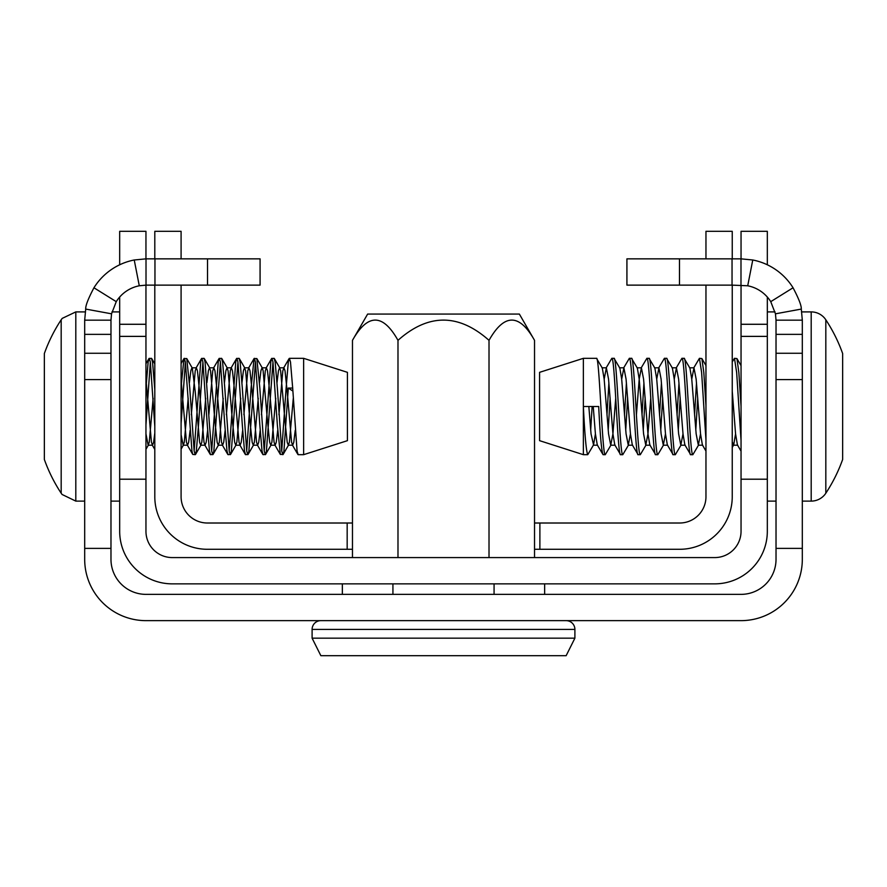 <?xml version="1.0" encoding="UTF-8"?>
<svg xmlns="http://www.w3.org/2000/svg" width="887" height="887" viewBox="0 0 887 887"><rect width="100%" height="100%" fill="white"/><g stroke="black" fill="none" stroke-linecap="round" stroke-linejoin="round"><path stroke-width="1.33" d="M741.044 336.384L767.322 336.384L767.322 479.202L741.044 479.202L741.044 324.276L767.322 324.276L767.322 297.045M741.044 479.202L741.044 531.302A26.277 26.277 0 0 1 714.756 557.579L172.244 557.579A26.277 26.277 0 0 1 145.956 531.302L145.956 479.202L119.678 479.202L119.678 531.302A52.555 52.555 0 0 0 172.244 583.857L714.756 583.857A52.555 52.555 0 0 0 767.322 531.302L767.322 479.202M119.678 264.781L119.678 231.307L145.956 231.307L145.956 258.849M145.956 285.126L145.956 479.202M119.678 297.045L119.678 479.202M741.044 258.849L741.044 231.307L767.322 231.307L767.322 264.781M741.044 324.276L741.044 285.126M767.322 336.384L767.322 324.276M802.314 320.163L776.025 320.163L776.025 559.331A35.036 35.036 0 0 1 740.989 594.368L146.011 594.368A35.036 35.036 0 0 1 110.975 559.331L110.975 320.163L84.686 320.163L84.686 559.331A61.314 61.314 0 0 0 146.011 620.645L740.989 620.645A61.314 61.314 0 0 0 802.314 559.331L802.314 320.163L801.294 309.075L775.449 313.821L770.748 301.658A35.036 35.036 0 0 0 747.719 285.78L732.041 285.126L732.041 258.849L740.989 258.849L740.989 285.126M776.025 548.377L802.314 548.377M776.025 334.366L802.314 334.366M110.975 548.377L84.686 548.377M110.975 334.366L84.686 334.366M776.025 320.163L775.449 313.821M801.294 309.075C801.515 305.727 798.766 298.631 793.056 287.776L770.748 301.658M793.056 287.776A61.314 61.314 0 0 0 752.764 259.991L747.719 285.78M752.764 259.991L740.989 258.849M732.041 285.126L626.921 285.126L626.921 258.849L732.041 258.849M679.486 285.126L679.486 258.849M139.281 285.78L134.236 259.991L146.011 258.849L146.011 285.126L139.281 285.78A35.036 35.036 0 0 0 116.252 301.658L111.551 313.821L110.975 320.163M134.236 259.991A61.314 61.314 0 0 0 93.944 287.776L116.252 301.658M93.944 287.776C88.212 298.686 85.462 305.782 85.706 309.075L111.551 313.821M85.706 309.075L84.686 320.163M207.514 285.126L154.959 285.126L154.959 258.849L207.514 258.849L207.514 285.126L260.079 285.126L260.079 258.849L207.514 258.849M154.959 285.126L146.011 285.126M146.011 258.849L154.959 258.849M534.528 340.342C519.405 313.355 504.237 313.355 489.014 340.342C458.623 313.366 428.288 313.366 397.986 340.342C382.862 313.355 367.695 313.355 352.472 340.342L367.639 314.065L519.361 314.065L534.528 340.342L534.528 557.579M342.349 583.857L342.349 594.368M392.93 583.857L392.93 594.368M494.07 583.857L494.07 594.368M544.651 583.857L544.651 594.368M489.014 340.342L489.014 557.579M352.472 340.342L352.472 557.579M397.986 340.342L397.986 557.579M352.472 523.008L207.37 523.008A26.277 26.277 0 0 1 181.092 496.731L181.092 285.126M534.528 523.008L679.686 523.008A26.277 26.277 0 0 0 705.963 496.731L705.963 285.126M732.241 285.126L732.241 496.731A52.555 52.555 0 0 1 679.686 549.286L539.884 549.286L539.884 523.008M347.172 523.008L347.172 549.286L352.472 549.286M534.528 549.286L539.884 549.286M347.172 549.286L207.37 549.286A52.555 52.555 0 0 1 154.804 496.731L154.804 285.126M732.241 258.849L732.241 231.307L705.963 231.307L705.963 258.849M154.804 258.849L154.804 231.307L181.092 231.307L181.092 258.849M320.861 620.645A8.759 8.759 0 0 0 312.102 629.415L312.102 638.174L574.898 638.174L566.139 655.693L320.861 655.693L312.102 638.174M566.139 620.645A8.759 8.759 0 0 1 574.898 629.415L574.898 638.174M593.226 406.501L595.41 433.865L597.273 444.908L603.071 454.676C601.619 451.827 600.155 435.761 598.692 406.501L583.369 406.501C584.821 435.761 586.285 451.827 587.748 454.676L593.558 444.908L595.41 433.865M604.169 379.137L606.364 367.806L608.549 379.137L612.928 433.865L614.791 444.908L620.59 454.676C617.674 457.659 614.758 355.354 611.83 358.326L606.032 368.094M621.687 379.137L623.883 367.806L626.067 379.137L630.446 433.865L632.309 444.908L638.119 454.676C635.192 457.659 632.276 355.354 629.349 358.326L623.55 368.094M636.411 415.027L639.205 379.137L641.401 367.806L643.585 379.137L647.965 433.865L649.827 444.908L655.637 454.676C652.71 457.659 649.794 355.354 646.878 358.326L641.068 368.094M656.724 379.137L658.919 367.806L661.103 379.137L665.483 433.865L667.346 444.908L673.155 454.676C670.228 457.659 667.312 355.354 664.396 358.326L658.586 368.094M674.242 379.137L676.437 367.806L678.622 379.137L683.001 433.865L684.864 444.908L690.674 454.676C687.747 457.659 684.831 355.354 681.915 358.326L676.105 368.094M691.76 379.137L693.956 367.806L696.151 379.137L700.53 433.865L702.382 444.908L705.963 451.062M732.241 391.189L735.567 433.865L737.419 444.908L741.044 451.128M732.241 361.94L734.469 358.326L736.653 372.44L741.044 440.584M693.623 368.094L699.433 358.326L701.617 372.44L705.963 440.041M694.565 415.027L696.495 382.84M677.047 415.027L678.976 382.84M659.529 415.027L661.447 382.84M642.011 415.027L643.929 382.84M624.492 415.027L626.41 382.84M606.974 415.027L608.892 382.84M588.846 406.501L591.03 433.865L593.558 444.908M611.076 444.908L605.267 454.676C602.351 457.659 599.424 355.354 596.507 358.326L602.317 368.094L604.169 379.137L608.549 433.865L610.744 445.196L612.928 433.865L615.733 397.975M628.595 444.908L622.785 454.676C619.869 457.659 616.942 355.354 614.026 358.326L619.836 368.094L621.687 379.137L626.067 433.865L628.262 445.196L630.446 433.865M646.113 444.908L640.303 454.676C637.387 457.659 634.46 355.354 631.544 358.326L637.354 368.094L639.205 379.137L643.585 433.865L645.78 445.196L647.965 433.865L650.77 397.975M663.631 444.908L657.821 454.676C654.905 457.659 651.978 355.354 649.062 358.326L654.872 368.094L656.724 379.137L661.103 433.865L663.299 445.196L665.483 433.865M681.149 444.908L675.34 454.676C672.424 457.659 669.497 355.354 666.581 358.326L672.39 368.094L674.242 379.137L678.622 433.865L680.817 445.196L683.001 433.865M698.668 444.908L692.858 454.676C689.942 457.659 687.015 355.354 684.099 358.326L689.909 368.094L691.76 379.137L696.151 433.865L698.335 445.196L700.53 433.865M732.241 442.036L733.704 444.908L735.567 433.865M590.687 430.162L592.128 406.501M608.205 430.162L610.134 397.975M625.723 430.162L627.652 397.975M643.241 430.162L645.171 397.975M660.76 430.162L662.689 397.975M678.278 430.162L680.207 397.975M695.796 430.162L697.725 397.975M699.433 358.326L701.883 358.559L703.812 372.44L705.963 405.769M732.241 407.233L732.762 397.975M734.469 358.326L736.92 358.559L738.849 372.44L741.044 406.523M802.314 501.111L811.195 501.111A17.518 17.518 0 0 0 825.819 493.227A157.675 157.675 0 0 0 842.65 459.466L842.65 353.536A157.675 157.675 0 0 0 825.819 319.786A17.518 17.518 0 0 0 811.195 311.902L801.748 311.902M775.038 311.902L767.322 311.902M776.025 501.111L767.322 501.111M587.748 454.676L583.369 454.676L583.369 358.326L539.573 372.34L539.573 440.662L583.369 454.676M596.507 358.326L583.369 358.326M614.026 358.326L611.83 358.326M605.267 454.676L603.071 454.676M631.544 358.326L629.349 358.326M622.785 454.676L620.59 454.676M649.062 358.326L646.878 358.326M640.303 454.676L638.119 454.676M666.581 358.326L664.396 358.326M657.821 454.676L655.637 454.676M684.099 358.326L681.915 358.326M675.34 454.676L673.155 454.676M692.858 454.676L690.674 454.676M292.688 388.051L288.308 388.051L292.865 391.067M293.287 398.285L289.395 442.247L288.308 445.196L287.211 442.258L285.015 421.325L280.636 370.755L279.549 367.806L278.451 370.744L277.01 382.607M275.768 398.285L271.877 442.247L270.779 445.196L269.692 442.258L267.497 421.325L263.117 370.755L262.386 368.116L256.842 358.57L254.07 358.57L251.076 388.051L246.697 451.017M277.698 430.395L276.256 442.247L275.17 445.196L274.072 442.258L269.692 391.71L267.497 370.755L266.399 367.806L262.02 367.806L260.933 370.744L259.492 382.607M258.25 398.285L254.358 442.247L253.261 445.196L252.174 442.258L249.979 421.325L245.599 370.755L244.502 367.806L243.415 370.744L241.974 382.607M240.732 398.285L236.84 442.247L235.742 445.196L234.656 442.258L232.461 421.325L228.081 370.755L226.983 367.806L225.897 370.744L224.455 382.607M223.214 398.285L219.322 442.247L218.224 445.196L217.138 442.258L214.942 421.325L210.563 370.755L209.465 367.806L208.378 370.744L206.937 382.607M205.695 398.285L201.804 442.247L200.706 445.196L199.619 442.258L195.24 391.71L192.313 368.116L186.769 358.57L183.997 358.57L181.092 386.61M207.625 430.395L206.183 442.247L205.085 445.196L203.999 442.258L199.619 391.71L197.424 370.755L196.326 367.806L191.947 367.806L190.849 370.744L189.419 382.607M188.177 398.285L184.285 442.247L183.188 445.196L181.092 434.697M154.804 378.317L154.382 382.607M153.141 398.285L149.249 442.247L148.151 445.196L145.956 433.865M154.804 389.548L152.531 361.996L151.433 358.326L148.949 358.57L148.151 361.985L145.956 388.062M154.804 426.392L150.346 361.996L145.956 424.94M288.308 388.051L283.929 451.006L283.119 454.432L280.347 454.432L277.354 424.962L272.974 361.996L266.41 451.006L265.601 454.432L263.117 454.676L262.031 451.017L259.836 424.962L255.456 361.996L248.881 451.006L248.083 454.432L245.599 454.676L244.502 451.017L242.317 424.962L237.938 361.996L231.363 451.006L230.565 454.432L228.081 454.676L226.983 451.017L224.799 424.962L220.419 361.996L213.845 451.006L213.046 454.432L210.563 454.676L209.465 451.017L207.281 424.962L202.901 361.996L198.522 424.917L196.326 451.006L195.229 454.676L194.142 451.017L189.763 388.085L186.769 358.57M195.229 454.676L192.756 454.432L191.947 451.017L185.383 361.996L181.092 423.465M212.747 454.676L211.66 451.017L209.465 424.962L205.085 361.996L203.988 358.326L201.515 358.57L200.706 361.985L194.142 451.017M230.276 454.676L229.179 451.017L224.799 388.085L222.604 361.996L221.517 358.326L219.034 358.57L218.224 361.985L211.66 451.017M247.795 454.676L246.697 451.017L242.317 388.085L240.122 361.996L239.035 358.326L236.552 358.57L235.742 361.985L229.179 451.017M265.313 454.676L264.215 451.017L259.836 388.085L256.842 358.57M282.831 454.676L281.733 451.017L277.354 388.085L275.17 361.996L274.072 358.326L271.588 358.57L270.79 361.985L264.215 451.017M295.216 430.395L293.774 442.247L292.688 445.196L291.59 442.258L287.211 391.71L285.015 370.755L283.929 367.806L282.831 370.744L278.939 414.717M266.399 367.806L265.313 370.744L261.421 414.717M260.179 430.395L258.738 442.247L257.64 445.196L256.554 442.258L252.174 391.71L249.979 370.755L248.881 367.806L247.795 370.744L243.903 414.717M242.661 430.395L241.22 442.247L240.122 445.196L239.035 442.258L234.656 391.71L232.461 370.755L231.363 367.806L230.276 370.744L226.385 414.717M225.143 430.395L223.701 442.247L222.604 445.196L221.517 442.258L217.138 391.71L214.942 370.755L213.845 367.806L212.758 370.744L208.855 414.717M196.326 367.806L195.24 370.744L191.337 414.717M190.095 430.395L188.665 442.247L187.567 445.196L186.47 442.258L181.092 379.991M154.804 433.011L153.628 442.247L152.531 445.196L151.433 442.258L145.956 379.148M303.631 454.676L347.427 440.662L347.427 372.34L303.631 358.326L303.631 454.676L298.154 454.676L297.067 451.017L292.688 388.085L290.492 361.996L289.395 358.326L288.308 361.985L286.113 388.051L281.733 451.017M272.974 361.996L271.877 358.326M255.456 361.996L254.358 358.326M237.938 361.996L236.84 358.326M220.419 361.996L219.322 358.326M202.901 361.996L201.804 358.326M185.383 361.996L184.285 358.326M150.346 361.996L149.249 358.326M61.181 493.227L61.181 319.786A157.675 157.675 0 0 0 44.35 353.536L44.35 459.466A157.675 157.675 0 0 0 61.181 493.227L62.09 494.48L75.805 501.111L84.686 501.111M145.956 336.384L119.678 336.384M776.025 353.259L802.314 353.259M776.025 379.581L802.314 379.581M110.975 379.581L84.686 379.581M110.975 353.259L84.686 353.259M574.898 629.415L312.102 629.415M811.195 501.111L811.195 311.902M825.819 493.227L825.819 319.786M61.181 319.786L62.201 318.389L75.805 311.902L75.805 501.111M145.956 324.276L119.678 324.276M593.226 445.196L597.605 445.196M601.985 367.806L606.364 367.806M610.744 445.196L615.123 445.196M619.503 367.806L623.883 367.806M628.262 445.196L632.642 445.196M637.021 367.806L641.401 367.806M645.78 445.196L650.16 445.196M654.539 367.806L658.919 367.806M663.299 445.196L667.678 445.196M672.058 367.806L676.437 367.806M680.817 445.196L685.196 445.196M689.576 367.806L693.956 367.806M698.335 445.196L702.715 445.196M733.372 445.196L737.751 445.196M701.883 358.559L705.963 365.577M732.241 447.425L733.704 444.908M736.92 358.559L741.044 365.644M288.663 444.886L283.119 454.432M279.904 368.116L274.36 358.57M271.145 444.886L265.601 454.432M253.627 444.886L248.083 454.432M244.867 368.116L239.324 358.57M236.108 444.886L230.565 454.432M227.349 368.116L221.805 358.57M218.59 444.886L213.046 454.432M209.831 368.116L204.287 358.57M201.072 444.886L195.528 454.432M183.554 444.886L181.092 449.121M154.804 363.881L151.721 358.57M148.506 444.886L145.956 449.277M292.688 445.196L288.308 445.196M283.929 367.806L279.549 367.806M275.17 445.196L270.779 445.196M257.64 445.196L253.261 445.196M248.881 367.806L244.502 367.806M240.122 445.196L235.742 445.196M231.363 367.806L226.983 367.806M222.604 445.196L218.224 445.196M213.845 367.806L209.465 367.806M205.085 445.196L200.706 445.196M187.567 445.196L183.188 445.196M152.531 445.196L148.151 445.196M297.866 454.432L292.322 444.886M289.107 358.57L283.563 368.116M280.347 454.432L274.804 444.886M271.588 358.57L266.045 368.116M262.829 454.432L257.285 444.886M254.07 358.57L248.526 368.116M245.311 454.432L239.767 444.886M236.552 358.57L231.008 368.116M227.793 454.432L222.249 444.886M219.034 358.57L213.49 368.116M210.274 454.432L204.731 444.886M201.515 358.57L195.972 368.116M192.756 454.432L187.212 444.886M183.997 358.57L181.092 363.581M154.804 449.421L152.165 444.886M148.949 358.57L145.956 363.725M110.975 501.111L119.678 501.111M289.395 358.326L303.631 358.326M75.805 311.902L85.252 311.902M111.962 311.902L119.678 311.902"/></g></svg>
